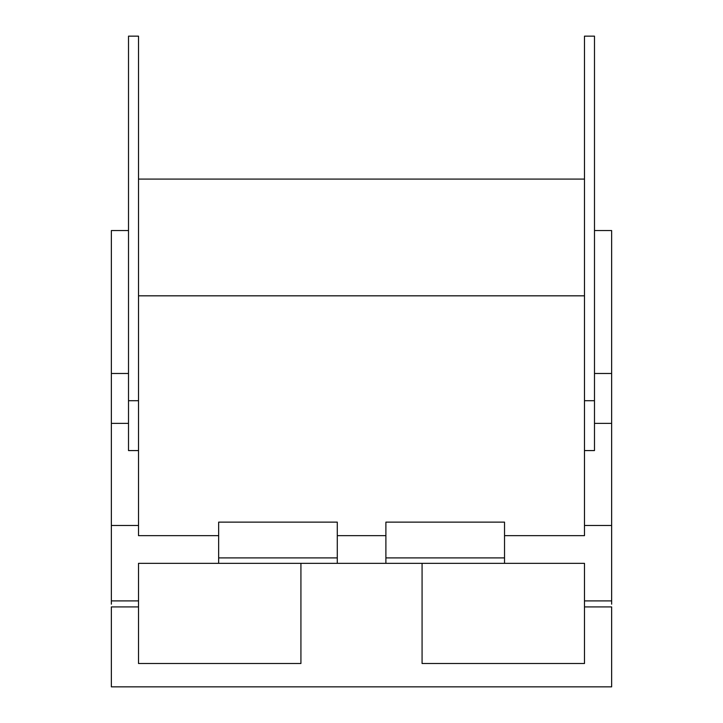 <?xml version="1.0" encoding="UTF-8"?>
<svg xmlns="http://www.w3.org/2000/svg" width="723" height="723" viewBox="0 0 723 723"><rect width="100%" height="100%" fill="white"/><g stroke="black" fill="none" stroke-linecap="round" stroke-linejoin="round"><path stroke-width="1.08" d="M218.653 557.912L218.653 522.133L337.289 522.133L337.289 557.912L218.653 557.912L218.653 563.344L138.518 563.344L138.518 663.506L300.922 663.506L300.922 563.344M422.078 563.344L422.078 663.506L584.482 663.506L584.482 563.344L218.653 563.344M337.289 563.344L337.289 557.912M218.653 535.662L138.518 535.662L138.518 525.476L111.36 525.476L111.36 604.184M138.518 295.824L584.482 295.824M584.482 450.583L594.487 450.583L594.487 36.15L584.482 36.15L584.482 535.662L504.527 535.662M385.892 535.662L337.289 535.662M138.518 450.583L128.513 450.583L128.513 36.15L138.518 36.15L138.518 525.476M128.513 230.547L111.36 230.547L111.36 525.476M138.518 606.913L111.36 606.913L111.36 686.85L611.64 686.85L611.64 606.913L584.482 606.913M611.64 604.184L611.64 525.476L584.482 525.476M504.527 563.344L504.527 522.133L385.892 522.133L385.892 563.344M138.518 179.087L584.482 179.087M611.64 525.476L611.64 230.547L594.487 230.547M504.527 557.912L385.892 557.912M138.518 600.903L111.36 600.903M111.36 423.371L128.513 423.371M611.64 600.903L584.482 600.903M128.513 400.705L138.518 400.705M128.513 373.484L111.36 373.484M611.64 423.371L594.487 423.371M584.482 400.705L594.487 400.705M594.487 373.484L611.64 373.484"/></g></svg>
